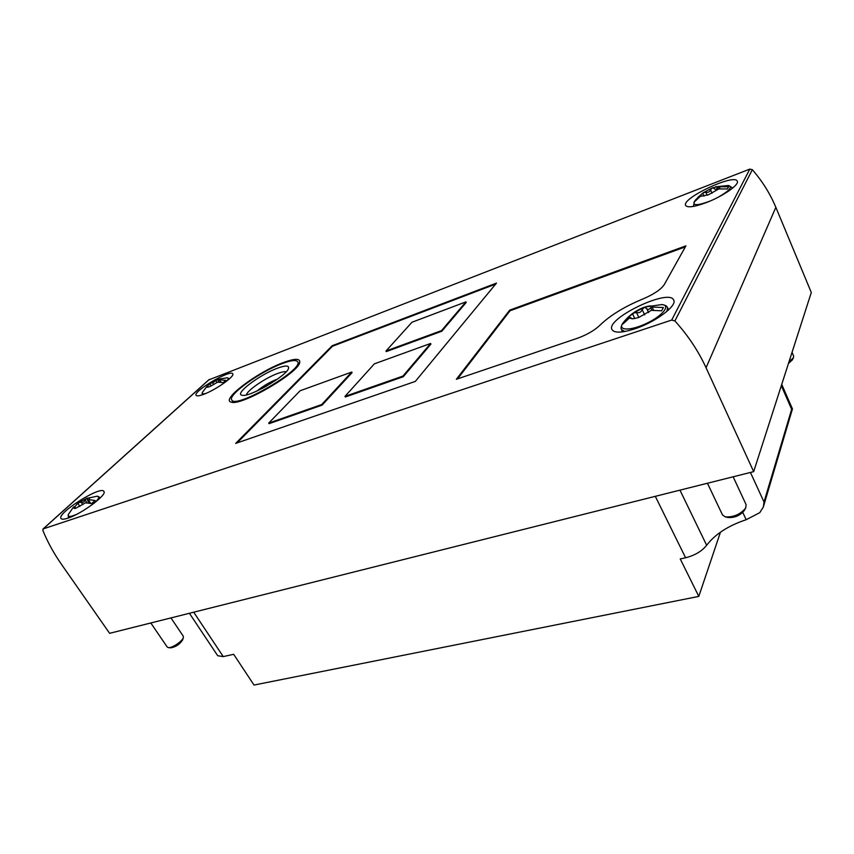 <?xml version="1.0" encoding="UTF-8"?>
<svg xmlns="http://www.w3.org/2000/svg" width="854" height="854" viewBox="0 0 854 854"><rect width="100%" height="100%" fill="white"/><g stroke="black" fill="none" stroke-linecap="round" stroke-linejoin="round"><path stroke-width="1.28" d="M674.906 320.944C687.993 335.419 698.38 351.026 706.066 367.754L753.666 471.643L109.611 633.316L61.403 564.248C53.749 553.275 47.557 541.98 42.839 530.366L43.276 528.872L671.692 320.069L674.906 320.944L752.342 169.7C762.323 181.176 770.159 193.709 775.848 207.319L811.3 292.484L753.666 471.643M208.835 379.87L749.812 169.103L752.342 169.7M415.311 381.418L496.505 283.08L332.185 345.721L235.672 443.397L415.311 381.418M664.209 284.713L685.911 245.845L509.71 310.13L456.346 379.283L577.357 338.291C586.858 334.843 594.416 330.466 600.031 325.161C610.194 315.329 624.498 306.597 642.945 298.953C653.737 294.331 660.836 289.591 664.209 284.713M283.186 362.63C257.588 371.917 219.99 400.184 231.37 402.149C241.159 406.291 298.847 372.696 299.743 362.395C300.277 358.264 294.769 358.349 283.186 362.63M705.906 202.74C694.217 206.988 687.459 207.896 685.655 205.451C681.118 198.416 734.824 173.074 737.28 181.229C739.532 184.806 722.409 196.601 705.906 202.74M634.522 328.939C621.84 332.921 614.336 333.156 612.008 329.644C605.187 318.798 669.269 287.905 673.699 300.096C677.403 305.807 655.135 322.342 634.522 328.939M67.882 518.154C64.082 519.392 61.798 519.52 61.04 518.517C56.439 513.371 101.124 485.211 103.889 491.413C107.54 494.594 81.781 513.862 67.882 518.154M203.658 394.334C199.324 395.946 196.815 396.299 196.11 395.359C192.705 391.42 230.879 369.003 232.726 373.828C235.192 376.166 215.795 389.915 203.658 394.334M298.964 364.156L297.63 361.669C296.082 359.683 290.926 360.335 282.162 363.623C260.342 371.597 227.57 394.975 231.754 399.95C235.021 409.589 304.718 369.003 297.63 361.669M277.39 368.234C259.851 374.575 234.156 393.929 241.949 395.21C248.653 398.028 287.894 375.194 288.567 368.106C288.951 365.32 285.225 365.363 277.39 368.234M286.101 371.81C284.521 371.405 281.66 371.97 277.539 373.518C265.402 377.916 247.019 390.491 246.454 394.879M685.324 246.891L510.03 310.771L509.71 310.13M510.03 310.771L457.573 378.866M495.662 284.094L332.484 346.244L332.185 345.721M321.723 404.529L351.763 372.045L300.096 390.769L268.7 423.104L321.723 404.529L322.075 405.138L352.094 372.622L351.763 372.045M322.075 405.138L269.053 423.68L268.7 423.104M385.987 351.005L441.518 330.615L465.91 301.878L411.98 322.246L385.987 351.005L386.307 351.592L441.838 331.224L441.518 330.615M441.838 331.224L466.209 302.465L465.91 301.878M402.917 376.091L430.608 343.468L374.383 363.847L344.984 396.384L402.917 376.091L403.269 376.731L430.939 344.077L430.608 343.468M403.269 376.731L345.336 396.993L344.984 396.384M332.484 346.244L237.092 442.906M277.582 379.037C270.077 381.898 263.224 385.88 257.022 390.993M266.779 385.955L261.516 388.805M720.466 532.159L698.796 596.402L680.243 558.943L685.602 557.769C694.889 555.399 701.903 551.225 706.653 545.268C715.204 534.134 728.377 525.616 746.193 519.712L759.782 512.656L763.38 506.934L764.02 502.013L750.442 472.454M193.709 612.201L223.257 656.598L233.676 654.303L254.012 685.047L698.796 596.402M792.469 409.002L791.647 409.312L764.02 502.013M223.257 656.598L217.727 655.744L189.407 613.279M209.476 384.012L207.373 386.35M207.565 386.392L206.7 386.766L207.565 386.392L208.013 387.118M213.767 384.674L212.635 382.838L210.682 383.158L218.432 379.165L220.396 379.4L219.884 380.329L221.047 382.25M220.14 379.891L225.744 380.297L223.268 382.581L217.653 382.154L209.55 386.713L207.298 387.31L206.7 386.766L207.938 387.108M206.326 393.235C202.942 394.292 201.608 394.046 202.313 392.477L206.978 386.275M220.396 379.4L218.421 380.959L217.492 379.496L212.635 382.838M211.226 385.997L210.073 384.119M702.073 193.687L703.226 192.748L702.949 193.794L702.073 193.687L695.893 199.569L694.868 201.469L700.803 195.865L701.678 195.972L700.803 195.865M719.484 187.4L719.602 186.418L720.05 186.748L719.484 187.4L720.093 188.798M720.05 186.748L728.601 186.791L727.427 188.969L718.844 188.915L708.425 194.797L701.209 196.217M703.226 192.748L712.364 187.88L719.602 186.418L717.894 187.645C716.271 189.503 715.065 189.812 714.264 188.553L712.364 187.88L710.528 189.812C709.834 191.798 708.286 192.63 705.874 192.289L703.226 192.748M703.974 196.153L702.949 193.794M792.042 352.328L793.633 356.022L793.43 357.741L789 361.818M793.43 357.741L792.202 360.078L788.477 363.441M77.426 503.625L78.92 502.547L78.088 503.775L77.426 503.625L74.746 506.924M74.693 506.849L73.519 507.436L74.693 506.849L75.504 508.045M89.275 499.099L88.592 500.188L90.737 503.358M82.827 504.639L81.173 502.195L78.92 502.547L86.777 498.352C88.976 497.626 89.83 497.839 89.339 498.992L88.88 499.686L95.072 500.476L91.709 503.572L85.475 502.803L76.006 508.141L74.351 508.536L73.519 507.436L74.789 507.991M72.793 507.949L74.031 506.689M79.86 506.39L78.088 503.775M81.173 502.195C82.817 502.76 84.151 502.045 85.176 500.06L86.777 498.352L87.407 498.501L87.61 500.519L88.816 499.59M170.949 617.912L183.247 636.155L183.364 637.404C182.703 641.066 172.017 648.325 168.334 647.599L167.213 647.033L150.806 622.972M183.343 637.479L182.713 639.753C179.927 644.204 175.945 646.905 170.768 647.855L168.409 647.61M631.811 314.368L633.294 313.087L632.867 314.518L631.811 314.368L624.776 320.773L623.014 323.858L629.921 317.624L630.978 317.784L630.284 318.286L629.921 317.624M652.467 307.835L652.712 306.458L653.118 307.098L652.467 307.835L653.598 310.258M653.118 307.098L663.398 307.525L661.636 310.803L651.303 310.354L638.504 317.603L632.462 318.841L630.284 318.286L632.974 318.713M633.294 313.087L644.418 307.226C648.592 305.849 651.356 305.593 652.712 306.458L650.748 307.707C648.987 309.735 647.642 310.023 646.702 308.572L644.418 307.226L642.176 309.575C641.269 312.116 639.379 313.108 636.518 312.564L633.294 313.087M634.8 318.606L632.867 314.518M631.352 318.585L630.978 317.784M733.148 476.799L746.097 504.629L745.734 507.927C740.514 514.332 733.703 517.31 725.313 516.883L722.516 514.973L707.454 483.247M745.638 508.109L744.368 510.414C740.215 515.506 734.814 517.876 728.142 517.524L725.516 516.926M625.331 321.403L624.936 320.581M775.848 207.319L706.066 367.754M209.315 379.443L43.276 528.872M749.812 169.103L671.692 320.069M742.788 512.432L746.193 519.712M781.314 385.698L791.647 409.312M655.306 496.334L685.602 557.769M679.955 490.143L706.653 545.268M227.132 377.81L227.249 377.81C228.979 377.938 228.584 379.197 226.054 381.621M202.163 394.868L202.377 392.381M217.087 382.571L216.115 380.969M728.248 185.499L728.505 185.51C732.924 186.823 729.412 190.773 717.958 197.359M709.759 201.192C697.537 205.686 692.402 205.793 694.377 201.523L694.526 201.32M718.545 189.172L717.894 187.645M707.165 195.256L705.874 192.289M715.577 186.802L728.505 185.51L732.081 187.624L732.124 188.51M694.153 206.284L693.555 205.665L693.854 206.337M712.012 193.228L710.528 189.812M96.972 496.217L97.153 496.206C100.164 496.377 99.075 498.779 93.865 503.412M76.614 514.354C70.071 517.14 67.327 517.161 68.395 514.407L68.48 514.247M86.297 498.522L97.153 496.206L100.409 497.743M87.065 502.857L85.176 500.06M661.103 304.568L661.626 304.59C671.255 304.878 662.832 315.713 646.638 323.335C630.53 331.106 617.154 330.754 622.908 323.143C621.039 326.036 620.602 328.224 621.573 329.729L622.587 331.854M651.976 310.312L650.748 307.707M638.845 317.485L636.518 312.564M625.576 319.855C630.882 313.984 637.276 309.724 644.77 307.077L661.626 304.59C665.063 304.953 667.049 305.999 667.593 307.728L666.899 311.39M624.786 331.501L621.573 329.729M644.685 314.923L642.176 309.575M209.038 379.603L42.988 529.032M232.939 401.882L231.754 399.95M781.73 384.396L792.469 408.959M792.416 409.055L763.636 505.942M229.459 378.802L227.249 377.81L218.432 379.165M219.136 382.144L218.421 380.959M703.749 192.363L697.974 197.263M695.893 199.569L694.377 201.523L693.555 205.665M732.081 187.624L732.369 188.307M73.049 507.671L68.395 514.407L68.352 517.737M89.36 503.113L87.61 500.519M624.776 320.773L622.908 323.143M667.593 307.728L668.586 309.885M648.57 312.564L646.702 308.572"/></g></svg>
